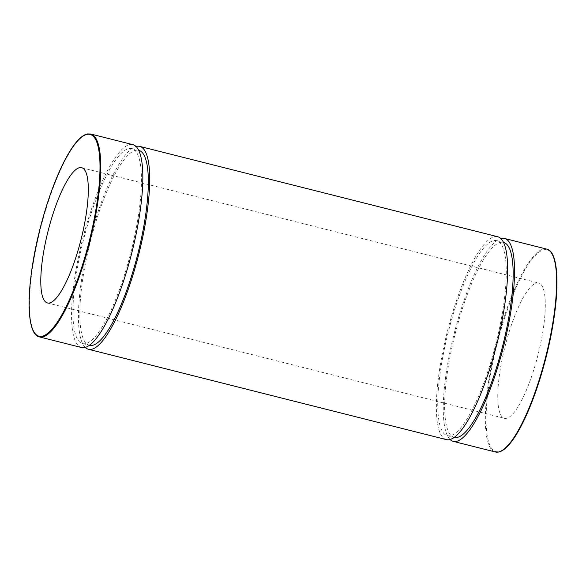 <?xml version="1.0" encoding="UTF-8"?>
<svg xmlns="http://www.w3.org/2000/svg" width="586" height="586" viewBox="0 0 586 586"><rect width="100%" height="100%" fill="white"/><g stroke="black" fill="none" stroke-linecap="round" stroke-linejoin="round"><path stroke-width="0.44" stroke-dasharray="2.93 2.2" d="M536.659 282.987A69.756 17.009 104.2 0 1 538.607 283.031A69.756 17.009 104.2 0 1 538.952 351.058A69.756 17.009 104.2 0 1 506.407 418.353A69.756 17.009 104.2 0 1 504.465 418.309A69.756 17.009 104.2 0 1 504.114 350.289A69.756 17.009 104.2 0 1 536.659 282.987M81.579 347.549A104.638 25.52 104.2 0 1 81.058 245.512A104.638 25.52 104.2 0 1 129.88 144.574A104.638 25.52 104.2 0 1 132.795 144.632M85.38 343.667A100.572 24.524 104.2 0 1 82.575 343.601A100.572 24.524 104.2 0 1 82.077 245.534A100.572 24.524 104.2 0 1 129.001 148.522A100.572 24.524 104.2 0 1 131.799 148.58A100.572 24.524 104.2 0 1 132.304 246.647A100.572 24.524 104.2 0 1 85.38 343.667M89.468 345.337A100.572 24.524 104.2 0 1 88.962 247.277A100.572 24.524 104.2 0 1 135.886 150.258A100.572 24.524 104.2 0 1 138.692 150.316M85.278 347.432A104.638 25.52 104.2 0 1 89.336 241.586A104.638 25.52 104.2 0 1 135.989 146.493M446.4 439.625A104.638 25.52 104.2 0 1 445.88 337.595A104.638 25.52 104.2 0 1 494.701 236.649A104.638 25.52 104.2 0 1 497.617 236.715M450.202 435.742A100.572 24.524 104.2 0 1 447.396 435.684A100.572 24.524 104.2 0 1 446.891 337.617A100.572 24.524 104.2 0 1 493.822 240.597A100.572 24.524 104.2 0 1 496.62 240.663A100.572 24.524 104.2 0 1 497.126 338.723A100.572 24.524 104.2 0 1 450.202 435.742M454.282 437.42A100.572 24.524 104.2 0 1 453.784 339.353A100.572 24.524 104.2 0 1 500.708 242.333A100.572 24.524 104.2 0 1 503.506 242.399M450.092 439.507A104.638 25.52 104.2 0 1 454.157 333.661A104.638 25.52 104.2 0 1 500.81 238.568M39.489 336.921A104.638 25.52 104.2 0 1 38.969 234.891A104.638 25.52 104.2 0 1 87.79 133.945A104.638 25.52 104.2 0 1 90.705 134.011M502.751 450.085A104.059 25.374 104.2 0 1 498.964 451.63A104.059 25.374 104.2 0 1 494.247 355.731A104.059 25.374 104.2 0 1 544.101 249.717A104.059 25.374 104.2 0 1 552.18 254.251M546.592 249.079A104.638 25.52 -75.8 0 0 543.676 249.013A104.638 25.52 -75.8 0 0 494.855 349.952A104.638 25.52 -75.8 0 0 495.382 451.989M81.622 167.691L538.607 283.031M82.575 343.601L89.409 345.33M447.396 435.684L454.231 437.405M496.62 240.663L503.455 242.384M131.799 148.58L138.633 150.302M47.481 302.969L504.465 418.309"/><path stroke-width="0.88" d="M79.681 167.647A69.756 17.009 104.2 0 1 81.622 167.691A69.756 17.009 104.2 0 1 81.974 235.711A69.756 17.009 104.2 0 1 49.422 303.013A69.756 17.009 104.2 0 1 47.481 302.969A69.756 17.009 104.2 0 1 47.129 234.942A69.756 17.009 104.2 0 1 79.681 167.647M84.494 347.615A104.638 25.52 104.2 0 1 81.579 347.549L39.489 336.921A104.638 25.52 104.2 0 0 42.404 336.987A104.638 25.52 104.2 0 0 91.233 236.048A104.638 25.52 104.2 0 0 90.705 134.011L132.795 144.632A104.638 25.52 104.2 0 1 133.322 246.669A104.638 25.52 104.2 0 1 84.494 347.615M138.633 150.302L138.692 150.316A100.572 24.524 104.2 0 1 139.19 248.383A100.572 24.524 104.2 0 1 92.266 345.403A100.572 24.524 104.2 0 1 89.468 345.337L89.409 345.33M135.989 146.493A104.638 25.52 104.2 0 1 136.772 146.31A104.638 25.52 104.2 0 1 139.68 146.375A104.638 25.52 104.2 0 1 140.208 248.405A104.638 25.52 104.2 0 1 91.387 349.351A104.638 25.52 104.2 0 1 88.471 349.285A104.638 25.52 104.2 0 1 85.278 347.432M139.68 146.375L497.617 236.715A104.638 25.52 104.2 0 1 498.144 338.745A104.638 25.52 104.2 0 1 449.315 439.69A104.638 25.52 104.2 0 1 446.4 439.625L88.471 349.285M503.455 242.384L503.506 242.399A100.572 24.524 104.2 0 1 504.011 340.466A100.572 24.524 104.2 0 1 457.087 437.478A100.572 24.524 104.2 0 1 454.282 437.42L454.231 437.405M500.81 238.568A104.638 25.52 104.2 0 1 501.587 238.385A104.638 25.52 104.2 0 1 504.502 238.451A104.638 25.52 104.2 0 1 505.029 340.488A104.638 25.52 104.2 0 1 456.201 441.426A104.638 25.52 104.2 0 1 453.286 441.368A104.638 25.52 104.2 0 1 450.092 439.507M87.116 134.37A104.059 25.374 -75.8 0 0 37.262 240.392A104.059 25.374 -75.8 0 0 41.987 336.283A104.059 25.374 -75.8 0 0 91.841 230.269A104.059 25.374 -75.8 0 0 87.116 134.37M546.592 249.079C560.861 251.592 559.996 302.596 546.247 356.53C533.758 406.149 513.307 449.44 498.525 452.062L495.382 451.989A104.638 25.52 -75.8 0 0 498.298 452.055A104.638 25.52 -75.8 0 0 547.119 351.109A104.638 25.52 -75.8 0 0 546.592 249.079L504.502 238.451M552.18 254.251A104.059 25.374 104.2 0 1 546.137 356.881A104.059 25.374 104.2 0 1 502.751 450.085M90.705 134.011L87.556 133.938C72.781 136.56 52.33 179.851 39.841 229.47C26.092 283.404 25.227 334.408 39.489 336.921M453.286 441.368L495.382 451.989"/></g></svg>
